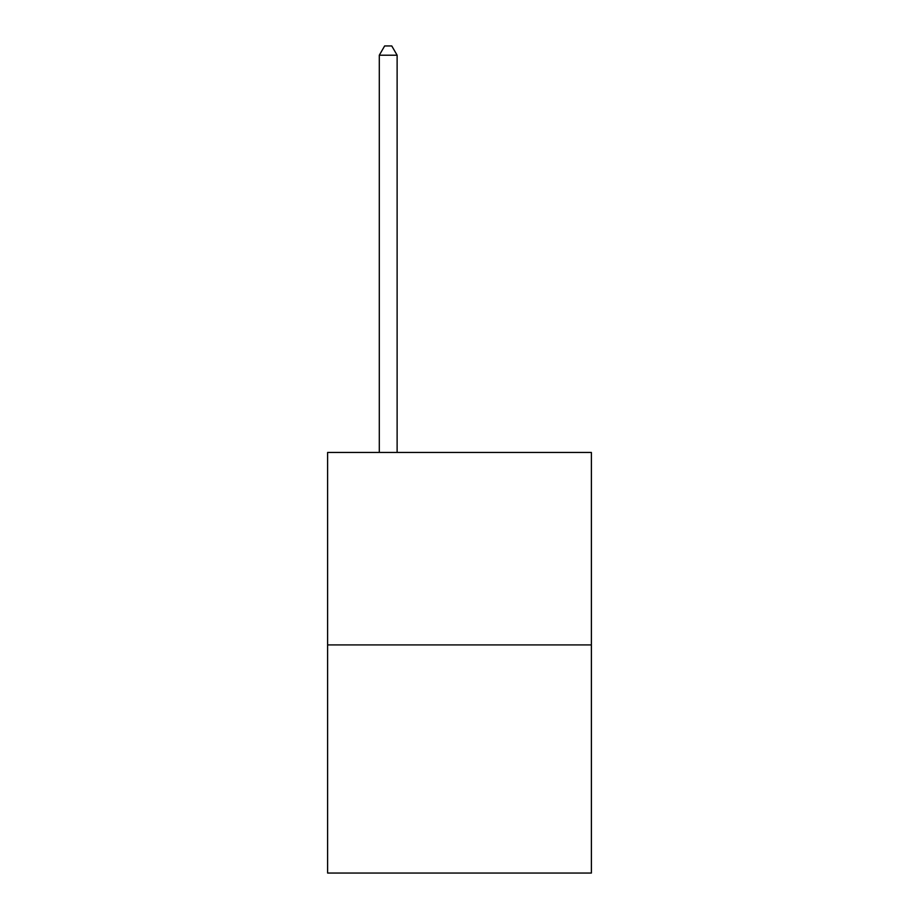 <?xml version="1.0" encoding="UTF-8"?>
<svg xmlns="http://www.w3.org/2000/svg" width="919" height="919" viewBox="0 0 919 919"><rect width="100%" height="100%" fill="white"/><g stroke="black" fill="none" stroke-linecap="round" stroke-linejoin="round"><path stroke-width="1.38" d="M591.388 644.92L591.388 452.447L327.612 452.447L327.612 873.05L591.388 873.05L591.388 644.92L327.612 644.92M397.123 452.447L397.123 55.22L379.294 55.22L379.294 452.447M379.294 55.22L384.647 45.95L391.77 45.95L397.123 55.22"/></g></svg>
